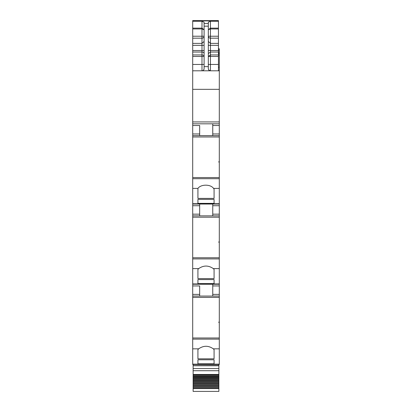 <?xml version="1.0" encoding="UTF-8"?>
<svg xmlns="http://www.w3.org/2000/svg" width="412" height="412" viewBox="0 0 412 412"><rect width="100%" height="100%" fill="white"/><g stroke="black" fill="none" stroke-linecap="round" stroke-linejoin="round"><path stroke-width="0.62" d="M214.075 364.466L219.297 364.466L219.297 364.156L192.703 364.156L192.703 364.466L214.075 364.466L192.703 364.466M192.703 339.127L219.297 339.127L219.297 337.984L192.703 337.984L192.703 348.846L198.702 348.825L197.925 349.561L197.925 358.821L214.075 358.821L214.075 349.561L214.075 358.821M192.703 348.846L192.703 364.156M219.297 339.127L219.297 364.156M198.702 348.825C203.569 345.436 208.436 345.436 213.298 348.825L214.075 349.561M197.925 359.794L197.925 363.801L197.925 359.794L214.075 359.794L214.075 363.801L214.075 359.794M197.925 363.801L214.075 363.801M192.703 337.984L192.703 296.074L219.297 296.074L219.297 322.004L218.875 322.004L218.875 322.591L219.297 322.591L219.297 337.984M192.703 296.074L192.703 268.609L198.702 268.609L197.925 269.345L197.925 278.61L214.075 278.61L214.075 269.345L214.075 278.61M199.666 285.938L199.666 296.074L199.666 285.938L192.703 285.938M212.757 296.074L212.757 285.938L219.297 285.938L219.297 284.249L192.703 284.249M219.297 284.249L219.297 283.94L192.703 283.94M192.703 268.609L192.703 258.911L219.297 258.911L219.297 283.94M198.702 268.609C203.569 265.22 208.436 265.22 213.298 268.609L214.075 269.345M197.925 279.578L197.925 283.585L197.925 279.578L214.075 279.578L214.075 283.585L214.075 279.578M197.925 283.585L214.075 283.585M219.297 258.911L219.297 257.768L192.703 257.768L192.703 188.397L197.945 188.397L197.925 198.393L214.075 198.393L214.075 189.015L214.075 198.393M192.703 258.911L192.703 257.768M192.703 215.857L219.297 215.857L219.297 241.787L218.875 241.787L218.875 242.374L219.297 242.374L219.297 257.768M199.666 215.857L199.666 205.727L192.703 205.727M199.666 204.038L199.666 205.727M212.757 215.857L212.757 205.727L219.297 205.727L219.297 204.038L192.703 204.038M219.297 204.038L219.297 203.724L192.703 203.724M192.703 188.397L192.703 178.7L219.297 178.7L219.297 203.724M197.945 188.397C200.819 184.107 210.687 184.107 213.555 188.397L214.075 189.015M197.925 199.367L197.925 203.368L197.925 199.367L214.075 199.367L214.075 203.368L214.075 199.367M197.925 203.368L214.075 203.368M219.297 178.7L219.297 177.557L192.703 177.557L192.703 64.463L201.988 64.463L201.988 54.935A2.111 1.509 180 0 1 204.1 56.444L192.703 56.444L192.703 64.463M192.703 178.7L192.703 177.557M219.297 162.163L219.297 161.586L218.875 161.586L218.875 162.163L219.297 162.163L219.297 177.557M219.297 161.586L219.297 135.646L192.703 135.646M199.666 125.511L199.666 135.646L199.666 125.511L192.703 125.511M219.297 135.646L219.297 123.821L192.703 123.821M219.297 123.821L219.297 70.797L192.703 70.797M192.703 56.444L192.703 50.532L201.988 50.532L201.988 54.935L192.703 54.935M192.703 43.384L201.988 43.384L201.988 38.172L192.703 38.172L192.703 50.532M192.703 38.172L192.703 36.22L201.988 36.22L201.988 28.14L204.1 29.752L201.988 28.938L192.703 28.938L192.703 36.22M192.703 28.938L192.703 28.14L201.988 28.14L201.988 21.244L204.1 22.166L204.1 26.167L208.323 26.167L208.323 22.166L210.434 21.244L218.453 21.244L218.453 20.821L192.703 20.821L192.703 28.14M219.297 70.797L218.453 70.586M219.297 70.586L219.297 48.801L218.453 48.801M218.453 25.132L218.453 35.968M218.453 20.6L192.703 20.6L218.453 20.6L218.453 20.868L192.703 20.868M218.453 39.593L218.453 42.977M218.453 37.904L218.453 35.787M218.875 322.004L218.875 322.591M197.925 349.561L197.925 358.821M219.297 322.591L219.297 322.004M219.297 296.074L219.297 285.938M212.757 285.938L212.757 284.249M218.875 241.787L218.875 242.374M197.925 269.345L197.925 278.61M219.297 242.374L219.297 241.787M212.757 205.727L212.757 204.038M219.297 215.857L219.297 205.727M218.875 162.163L218.875 161.586M197.925 188.418L197.925 198.393M212.757 135.646L212.757 123.821M208.323 29.679L210.434 28.938L210.434 28.14L218.453 28.14L218.453 21.244M218.453 28.14L218.453 70.797M208.781 69.999L208.323 68.686C208.596 70.117 209.296 70.823 210.434 70.797L210.434 64.463L218.453 64.463M208.858 70.091L210.434 70.797M208.323 68.686L208.323 26.167M204.1 26.167L204.1 68.686C203.822 70.122 203.121 70.823 201.988 70.797L201.988 64.463L204.1 64.463M204.1 68.686C203.976 69.968 203.27 70.668 201.988 70.797M208.323 23.484L204.1 23.484L204.1 29.679M208.323 29.752L210.434 28.14L210.434 21.244M218.875 364.466L218.875 391.4L193.125 391.4L193.125 388.243L218.875 388.243M218.875 365.629L193.125 365.629L218.875 365.526M193.125 365.629L193.125 388.243M193.125 364.466L193.125 365.526M193.125 376.223L218.875 376.223M193.125 376.995L218.875 376.995M193.125 377.68L218.875 377.68M193.125 378.484L218.875 378.484M193.125 379.195L218.875 379.195M193.125 380.019L218.875 380.019M193.125 380.75L218.875 380.75M193.125 381.594L218.875 381.594M193.125 382.346L218.875 382.346M193.125 383.212L218.875 383.212M193.125 383.979L218.875 383.979M193.125 384.859L218.875 384.859M193.125 385.642L218.875 385.642M193.125 386.538L218.875 386.538M193.125 387.332L218.875 387.332M208.323 64.463L210.434 64.463L210.434 54.935L208.323 56.444L218.453 56.444M218.453 38.172L210.434 38.172A2.111 1.952 -0 0 1 208.323 36.22L218.453 36.22M213.298 348.825L219.297 348.825M219.297 297.392L192.703 297.392M192.703 294.384L199.666 294.384M213.298 268.609L219.297 268.609M219.297 217.181L192.703 217.181M192.703 214.168L199.666 214.168M213.555 188.397L219.297 188.397M219.297 136.964L192.703 136.964M192.703 133.957L199.666 133.957M219.297 121.926L192.703 121.926M219.297 89.332L192.703 89.332M192.703 52.041L201.988 52.041A2.111 1.509 180 0 1 204.1 53.545M204.1 50.532L201.988 50.532L201.988 45.335L192.703 45.335M204.1 41.437L201.988 43.384L201.988 45.335L204.1 45.335M201.988 37.394L201.988 36.22L204.1 36.22A2.111 1.952 180 0 1 201.988 38.172L201.988 37.394M192.703 21.244L201.988 21.244M218.453 67.249L219.297 67.249M218.453 55.44L219.297 55.44M218.453 54.08L219.297 54.08M218.453 53.509L219.297 53.509M218.453 53.406L219.297 53.406L218.453 53.416M218.453 52.36L219.297 52.36M218.453 50.166L219.297 50.166M218.453 49.146L219.297 49.146M218.453 48.946L219.297 48.946M212.757 294.384L219.297 294.384M212.757 214.168L219.297 214.168M212.757 133.957L219.297 133.957M212.757 125.511L219.297 125.511M204.1 66.631L208.323 66.631M208.323 50.532L210.434 50.532L210.434 54.935L218.453 54.935M208.323 53.545L210.434 52.041L218.453 52.041M218.453 28.938L210.434 28.938L210.434 50.532L218.453 50.532M208.323 45.335L218.453 45.335M208.323 41.437L210.434 43.384L218.453 43.384M193.125 365.753L218.875 365.753M218.875 368.539L193.125 368.539M193.125 370.718L218.875 370.718M218.875 374.446L193.125 374.446M193.125 374.941L218.875 374.941M193.125 375.816L218.875 375.816M193.125 388.562L218.875 388.562"/></g></svg>
